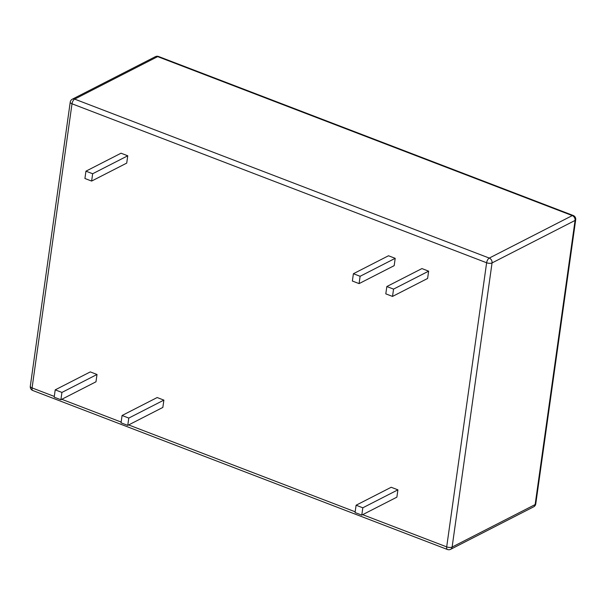 <?xml version="1.0" encoding="UTF-8"?>
<svg xmlns="http://www.w3.org/2000/svg" width="606" height="606" viewBox="0 0 606 606"><rect width="100%" height="100%" fill="white"/><g stroke="black" fill="none" stroke-linecap="round" stroke-linejoin="round"><path stroke-width="0.91" d="M359.085 283.608L394.18 265.655L395.203 258.33L388.491 255.762L353.404 273.715L352.374 281.032L359.085 283.608L360.115 276.291L395.203 258.33M392.521 296.425L427.609 278.472L428.639 271.155L421.927 268.579L386.833 286.54L385.81 293.857L392.521 296.425L393.552 289.107L428.639 271.155M127.76 425.389L162.847 407.429L163.878 400.112L157.166 397.536L122.079 415.496L121.049 422.814L127.76 425.389L128.79 418.072L163.878 400.112M60.895 399.748L95.983 381.795L97.013 374.478L90.302 371.902L55.214 389.863L54.184 397.18L60.895 399.748L61.926 392.43L97.013 374.478M91.627 181.065L126.722 163.105L127.752 155.787L121.033 153.212L85.946 171.172L84.916 178.49L91.627 181.065L92.657 173.748L127.752 155.787M361.782 515.115L396.877 497.162L397.907 489.837L391.188 487.269L356.101 505.222L355.071 512.54L361.782 515.115L362.812 507.798L356.101 505.222M128.79 418.072L122.079 415.496M61.926 392.43L55.214 389.863M393.552 289.107L386.833 286.54M92.657 173.748L85.946 171.172M360.115 276.291L353.404 273.715M362.812 507.798L397.907 489.837M54.29 396.43L32.08 387.916L72.008 103.793L486.626 262.762A3.954 1.591 8 0 0 492.049 262.928L575.071 220.44A3.954 1.591 8 0 0 575.7 219.728A3.954 3.954 0 0 0 573.2 215.486L158.583 56.517A3.954 1.803 -69 0 0 157.674 56.623L74.652 99.111A3.954 3.144 -117.1 0 0 72.349 99.172L155.363 56.691A3.954 3.144 62.9 0 1 157.674 56.623L572.284 215.592A3.954 3.144 62.9 0 1 575.071 220.44L535.143 504.563A3.954 3.144 62.9 0 1 533.651 506.828A3.954 3.954 0 0 0 535.772 503.851A3.954 1.591 -172 0 1 535.143 504.563L452.121 547.051A3.954 1.591 -172 0 1 446.69 546.885L362.668 514.668M450.637 549.309A3.954 3.144 -117.1 0 0 452.121 547.051L492.049 262.928A3.954 3.144 -117.1 0 0 489.269 258.08A3.954 1.803 111 0 0 486.626 262.762L446.69 546.885A3.954 1.803 111 0 0 447.417 549.483A3.954 3.954 0 0 0 450.637 549.309L533.651 506.828M355.177 511.797L128.639 424.935M121.155 422.064L61.774 399.301M72.349 99.172A3.954 3.954 0 0 0 70.228 102.149A3.954 1.591 8 0 0 72.008 103.793A3.954 1.803 -69 0 1 74.652 99.111L489.269 258.08L572.284 215.592A3.954 1.803 111 0 1 573.2 215.486M32.08 387.916A3.954 1.591 -172 0 1 30.3 386.272A3.954 3.954 0 0 0 32.8 390.514A3.954 1.803 -69 0 1 32.08 387.916M70.228 102.149L30.3 386.272M158.583 56.517A3.954 3.954 0 0 0 155.363 56.691M575.7 219.728L535.772 503.851M32.8 390.514L447.417 549.483"/></g></svg>
